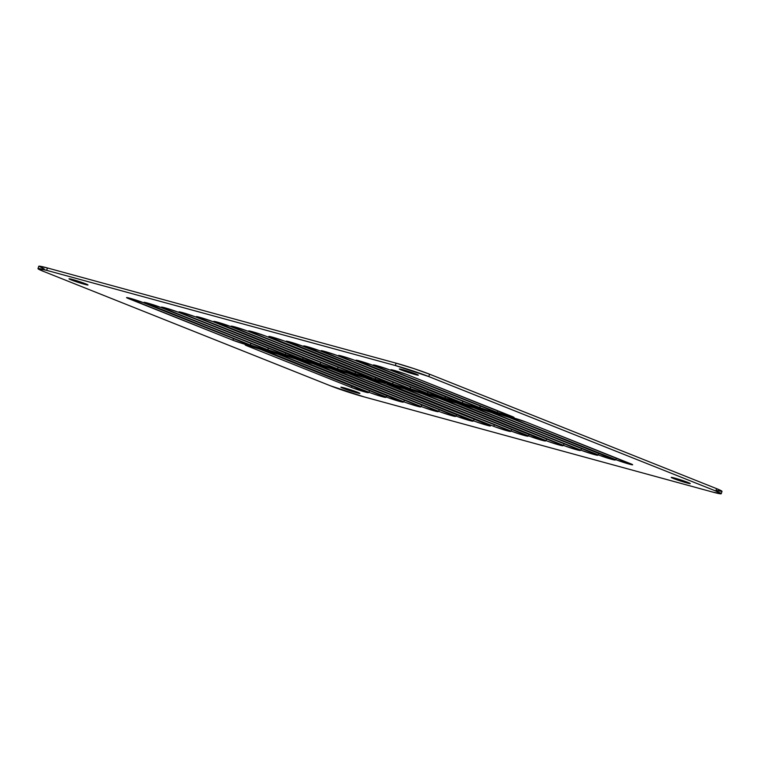 <?xml version="1.0" encoding="UTF-8"?>
<svg xmlns="http://www.w3.org/2000/svg" width="760" height="760" viewBox="0 0 760 760"><rect width="100%" height="100%" fill="white"/><g stroke="black" fill="none" stroke-linecap="round" stroke-linejoin="round"><path stroke-width="1.14" d="M343.073 388.303L343.292 387.619L343.073 388.303L340.945 387.191L344.365 387.894L357.751 392.312A9.994 0.56 18 0 1 359.917 393.395A9.994 0.56 18 0 1 353.542 391.875A9.994 0.56 18 0 1 343.073 388.303A9.994 0.56 18 0 1 340.908 387.22A9.994 0.56 18 0 1 347.282 388.74A9.994 0.56 18 0 1 357.751 392.312L359.879 393.433L356.459 392.72L343.073 388.303M673.398 478.486L673.616 477.793L673.398 478.486L671.27 477.365L674.69 478.078L688.075 482.495A9.994 0.56 18 0 1 690.241 483.578A9.994 0.56 18 0 1 683.867 482.058A9.994 0.56 18 0 1 673.398 478.486A9.994 0.56 18 0 1 671.232 477.403A9.994 0.56 18 0 1 677.606 478.923A9.994 0.56 18 0 1 688.075 482.495L690.194 483.616L686.774 482.904L673.398 478.486M401.479 370.063L401.698 369.369L401.479 370.063L399.351 368.942L402.772 369.654L416.157 374.072A9.994 0.56 18 0 1 418.323 375.155A9.994 0.56 18 0 1 411.948 373.635A9.994 0.56 18 0 1 401.479 370.063A9.994 0.56 18 0 1 399.313 368.98A9.994 0.56 18 0 1 405.688 370.5A9.994 0.56 18 0 1 416.157 374.072L418.276 375.183L414.856 374.471L401.479 370.063M71.155 279.88L71.373 279.186L71.155 279.88L69.027 278.758L72.447 279.471L85.832 283.888A9.994 0.56 18 0 1 87.998 284.971A9.994 0.56 18 0 1 81.624 283.452A9.994 0.56 18 0 1 71.155 279.88A9.994 0.56 18 0 1 68.989 278.797A9.994 0.56 18 0 1 75.364 280.316A9.994 0.56 18 0 1 85.832 283.888L87.96 285L84.54 284.287L71.155 279.88M721.231 493.734L722 491.359A24.985 1.396 -162 0 0 716.585 488.642L715.815 491.017L716.585 488.642L429.561 374.195L428.792 376.57L429.561 374.195A24.985 1.396 -162 0 0 396.102 363.166L395.333 365.531L396.102 363.166L47.433 267.966L46.654 270.341L395.333 365.531A24.985 1.396 18 0 1 428.792 376.57L715.815 491.017A24.985 1.396 18 0 1 721.231 493.734A24.985 1.396 18 0 1 712.567 492.033L363.897 396.834A24.985 1.396 18 0 1 330.438 385.805L43.415 271.358A24.985 1.396 18 0 1 38 268.641A24.985 1.396 18 0 1 46.654 270.341L47.433 267.966A24.985 1.396 -162 0 0 38.77 266.266L38 268.641M716.632 490.523L721.895 491.435L716.585 488.642L429.561 374.195L413.506 368.467L396.102 363.166L47.433 267.966L38.874 266.19L44.184 268.983M330.438 385.805L363.897 396.834L712.567 492.033L721.126 493.81L715.815 491.017L428.792 376.57L395.333 365.531L46.654 270.341L38.104 268.565L43.415 271.358L330.438 385.805M511.575 418.114L509.456 417.002L512.876 417.715L526.262 422.123L632.614 464.806L617.13 460.19L511.575 418.114A9.994 0.56 18 0 1 509.409 417.031A9.994 0.56 18 0 1 515.793 418.551A9.994 0.56 18 0 1 526.262 422.123L630.496 463.685A9.994 0.56 18 0 1 632.662 464.769A9.994 0.56 18 0 1 626.288 463.248A9.994 0.56 18 0 1 615.818 459.676L616.341 458.042L615.818 459.676L511.575 418.114L511.803 417.43L511.575 418.114M247.323 345.971L245.195 344.85L248.615 345.562L260.68 349.467L368.362 392.663L352.877 388.046L247.323 345.971A9.994 0.56 18 0 1 245.157 344.888A9.994 0.56 18 0 1 251.531 346.408A9.994 0.56 18 0 1 262 349.98L366.234 391.542A9.994 0.56 18 0 1 368.401 392.625A9.994 0.56 18 0 1 362.026 391.106A9.994 0.56 18 0 1 351.557 387.534L352.089 385.899L351.557 387.534L247.323 345.971L247.541 345.277L247.323 345.971M494.142 413.354L492.024 412.243L495.444 412.955L508.829 417.363L615.182 460.047L599.697 455.43L494.142 413.354A9.994 0.56 18 0 1 491.976 412.272A9.994 0.56 18 0 1 498.361 413.791A9.994 0.56 18 0 1 508.829 417.363L613.063 458.926A9.994 0.56 18 0 1 615.23 460.009A9.994 0.56 18 0 1 608.845 458.489A9.994 0.56 18 0 1 598.376 454.917L598.908 453.283L598.376 454.917L494.142 413.354L494.37 412.67L494.142 413.354M383.667 396.302L385.795 397.423L382.375 396.71L370.31 392.806L262.627 349.609L278.113 354.226L383.667 396.302A9.994 0.56 18 0 1 385.833 397.385A9.994 0.56 18 0 1 379.459 395.865A9.994 0.56 18 0 1 368.99 392.293L369.522 390.659L368.99 392.293L264.755 350.731A9.994 0.56 18 0 1 262.589 349.647A9.994 0.56 18 0 1 268.964 351.167A9.994 0.56 18 0 1 279.433 354.74L383.667 396.302M265.088 349.02L267.206 350.132L263.786 349.419L250.401 345.012L144.048 302.328L160.844 307.448L265.088 349.02A9.994 0.56 18 0 1 267.254 350.103A9.994 0.56 18 0 1 260.87 348.574A9.994 0.56 18 0 1 250.401 345.012L250.933 343.377L250.401 345.012L146.167 303.44L146.395 302.755L146.167 303.44A9.994 0.56 18 0 1 144.001 302.356A9.994 0.56 18 0 1 150.375 303.886A9.994 0.56 18 0 1 160.844 307.448L265.088 349.02M479.798 407.635L375.554 366.073L373.435 364.952L376.856 365.665L390.241 370.082L494.475 411.644L496.594 412.756L493.173 412.043L479.798 407.635L480.32 406.001L479.798 407.635L375.554 366.073A9.994 0.56 18 0 1 373.388 364.99A9.994 0.56 18 0 1 379.772 366.51A9.994 0.56 18 0 1 390.241 370.082L494.475 411.644A9.994 0.56 18 0 1 496.641 412.727A9.994 0.56 18 0 1 490.267 411.207A9.994 0.56 18 0 1 479.798 407.635M282.188 355.49L280.07 354.369L283.49 355.081L295.545 358.986L403.227 402.183L387.742 397.565L282.188 355.49L282.416 354.797L282.188 355.49A9.994 0.56 18 0 1 280.022 354.407A9.994 0.56 18 0 1 286.397 355.927A9.994 0.56 18 0 1 296.865 359.499L401.109 401.062A9.994 0.56 18 0 1 403.265 402.144A9.994 0.56 18 0 1 396.891 400.624A9.994 0.56 18 0 1 386.422 397.052L386.954 395.418L386.422 397.052L282.188 355.49M418.541 405.821L420.66 406.942L417.24 406.229L405.175 402.325L297.502 359.128L312.987 363.745L418.541 405.821A9.994 0.56 18 0 1 420.707 406.904A9.994 0.56 18 0 1 414.323 405.384A9.994 0.56 18 0 1 403.854 401.812L404.387 400.178L403.854 401.812L299.62 360.249L299.849 359.556L299.62 360.249A9.994 0.56 18 0 1 297.454 359.166A9.994 0.56 18 0 1 303.838 360.687A9.994 0.56 18 0 1 314.308 364.258L418.541 405.821M435.974 410.58L438.092 411.702L434.673 410.989L422.608 407.084L314.934 363.888L330.419 368.505L435.974 410.58A9.994 0.56 18 0 1 438.14 411.663A9.994 0.56 18 0 1 431.756 410.144A9.994 0.56 18 0 1 421.287 406.572L421.819 404.938L421.287 406.572L317.053 365.009L317.281 364.315L317.053 365.009A9.994 0.56 18 0 1 314.887 363.926A9.994 0.56 18 0 1 321.271 365.446A9.994 0.56 18 0 1 331.74 369.018L435.974 410.58M488.272 424.859L490.399 425.98L486.979 425.267L474.914 421.363L367.232 378.166L382.717 382.784L488.272 424.859A9.994 0.56 18 0 1 490.438 425.942A9.994 0.56 18 0 1 484.063 424.422A9.994 0.56 18 0 1 473.594 420.85L474.126 419.216L473.594 420.85L369.36 379.287L369.578 378.603L369.36 379.287A9.994 0.56 18 0 1 367.194 378.204A9.994 0.56 18 0 1 373.568 379.724A9.994 0.56 18 0 1 384.037 383.296L488.272 424.859M453.406 415.34L455.525 416.461L452.105 415.748L440.04 411.844L332.367 368.647L347.852 373.264L453.406 415.34A9.994 0.56 18 0 1 455.572 416.423A9.994 0.56 18 0 1 449.198 414.903A9.994 0.56 18 0 1 438.729 411.331L439.251 409.697L438.729 411.331L334.485 369.769L334.713 369.075L334.485 369.769A9.994 0.56 18 0 1 332.32 368.685A9.994 0.56 18 0 1 338.703 370.205A9.994 0.56 18 0 1 349.173 373.777L453.406 415.34M351.927 374.528L349.799 373.407L353.219 374.119L365.284 378.024L472.957 421.22L457.482 416.603L351.927 374.528L352.146 373.834L351.927 374.528A9.994 0.56 18 0 1 349.762 373.445A9.994 0.56 18 0 1 356.136 374.965A9.994 0.56 18 0 1 366.605 378.537L470.839 420.099A9.994 0.56 18 0 1 473.005 421.183A9.994 0.56 18 0 1 466.63 419.662A9.994 0.56 18 0 1 456.161 416.09L456.693 414.456L456.161 416.09L351.927 374.528M247.646 344.251L249.774 345.373L246.354 344.66L232.968 340.252L126.616 297.569L143.412 302.689L247.646 344.251A9.994 0.56 18 0 1 249.812 345.344A9.994 0.56 18 0 1 243.438 343.815A9.994 0.56 18 0 1 232.968 340.252L233.5 338.618L232.968 340.252L128.734 298.68L128.963 297.996L128.734 298.68A9.994 0.56 18 0 1 126.568 297.597A9.994 0.56 18 0 1 132.943 299.117A9.994 0.56 18 0 1 143.412 302.689L247.646 344.251M491.387 412.604L595.631 454.166L597.75 455.287L594.329 454.575L580.944 450.158L476.71 408.595L474.591 407.483L478.012 408.196L491.387 412.604L595.631 454.166A9.994 0.56 18 0 1 597.797 455.249A9.994 0.56 18 0 1 591.413 453.729A9.994 0.56 18 0 1 580.944 450.158L581.476 448.523L580.944 450.158L476.71 408.595L476.938 407.911L476.71 408.595A9.994 0.56 18 0 1 474.544 407.512A9.994 0.56 18 0 1 480.918 409.032A9.994 0.56 18 0 1 491.387 412.604M578.198 449.407L580.317 450.528L576.897 449.815L564.832 445.911L457.159 402.724L473.955 407.844L578.198 449.407A9.994 0.56 18 0 1 580.355 450.49A9.994 0.56 18 0 1 573.981 448.97A9.994 0.56 18 0 1 563.511 445.398L564.043 443.764L563.511 445.398L459.277 403.835L459.505 403.151L459.277 403.835A9.994 0.56 18 0 1 457.111 402.752A9.994 0.56 18 0 1 463.486 404.272A9.994 0.56 18 0 1 473.955 407.844L578.198 449.407M560.756 444.647L562.885 445.769L559.464 445.056L547.399 441.151L439.717 397.964L456.522 403.085L560.756 444.647A9.994 0.56 18 0 1 562.922 445.73A9.994 0.56 18 0 1 556.548 444.21A9.994 0.56 18 0 1 546.079 440.638L546.611 439.005L546.079 440.638L441.845 399.076L442.063 398.392L441.845 399.076A9.994 0.56 18 0 1 439.679 397.993A9.994 0.56 18 0 1 446.053 399.513A9.994 0.56 18 0 1 456.522 403.085L560.756 444.647M424.412 394.316L422.284 393.205L425.704 393.917L439.09 398.325L545.452 441.009L529.967 436.392L424.412 394.316L424.631 393.632L424.412 394.316A9.994 0.56 18 0 1 422.247 393.233A9.994 0.56 18 0 1 428.621 394.753A9.994 0.56 18 0 1 439.09 398.325L543.324 439.888A9.994 0.56 18 0 1 545.49 440.971A9.994 0.56 18 0 1 539.115 439.451A9.994 0.56 18 0 1 528.646 435.879L529.178 434.245L528.646 435.879L424.412 394.316M421.658 393.566L525.892 435.128L528.019 436.249L524.6 435.537L511.214 431.119L406.98 389.557L404.852 388.445L408.272 389.158L421.658 393.566L525.892 435.128A9.994 0.56 18 0 1 528.058 436.212A9.994 0.56 18 0 1 521.683 434.691A9.994 0.56 18 0 1 511.214 431.119L511.746 429.485L511.214 431.119L406.98 389.557L407.198 388.873L406.98 389.557A9.994 0.56 18 0 1 404.814 388.474A9.994 0.56 18 0 1 411.188 389.994A9.994 0.56 18 0 1 421.658 393.566M508.459 430.369L510.578 431.49L507.157 430.777L495.102 426.873L387.419 383.686L404.225 388.806L508.459 430.369A9.994 0.56 18 0 1 510.625 431.452A9.994 0.56 18 0 1 504.25 429.932A9.994 0.56 18 0 1 493.781 426.36L494.314 424.726L493.781 426.36L389.548 384.798L389.766 384.113L389.548 384.798A9.994 0.56 18 0 1 387.381 383.714A9.994 0.56 18 0 1 393.756 385.234A9.994 0.56 18 0 1 404.225 388.806L508.459 430.369M267.834 349.771L163.6 308.209L161.481 307.087L164.901 307.8L178.286 312.208L282.52 353.78L284.639 354.891L281.219 354.179L267.834 349.771L268.365 348.137L267.834 349.771L163.6 308.209A9.994 0.56 18 0 1 161.434 307.116A9.994 0.56 18 0 1 167.817 308.645A9.994 0.56 18 0 1 178.286 312.208L282.52 353.78A9.994 0.56 18 0 1 284.687 354.863A9.994 0.56 18 0 1 278.302 353.343A9.994 0.56 18 0 1 267.834 349.771M250.772 332.006L248.644 330.885L252.063 331.597L265.449 336.005L371.811 378.689L355.005 373.568L250.772 332.006A9.994 0.56 18 0 1 248.605 330.913A9.994 0.56 18 0 1 254.98 332.443A9.994 0.56 18 0 1 265.449 336.005L369.683 377.577A9.994 0.56 18 0 1 371.849 378.66A9.994 0.56 18 0 1 365.474 377.14A9.994 0.56 18 0 1 355.005 373.568L355.537 371.934L355.005 373.568L250.772 332.006L250.99 331.312L250.772 332.006M181.032 312.968L178.913 311.847L182.333 312.559L195.719 316.967L302.072 359.651L285.266 354.53L181.032 312.968A9.994 0.56 18 0 1 178.866 311.875A9.994 0.56 18 0 1 185.25 313.405A9.994 0.56 18 0 1 195.719 316.967L299.953 358.54A9.994 0.56 18 0 1 302.119 359.623A9.994 0.56 18 0 1 295.735 358.102A9.994 0.56 18 0 1 285.266 354.53L285.798 352.897L285.266 354.53L181.032 312.968L181.26 312.274L181.032 312.968M198.464 317.727L196.346 316.606L199.766 317.319L213.151 321.727L319.504 364.41L302.708 359.29L198.464 317.727A9.994 0.56 18 0 1 196.298 316.635A9.994 0.56 18 0 1 202.682 318.165A9.994 0.56 18 0 1 213.151 321.727L317.385 363.299A9.994 0.56 18 0 1 319.551 364.382A9.994 0.56 18 0 1 313.177 362.862A9.994 0.56 18 0 1 302.708 359.29L303.231 357.656L302.708 359.29L198.464 317.727L198.692 317.034L198.464 317.727M334.818 368.058L336.946 369.17L333.516 368.457L320.14 364.049L213.778 321.366L230.584 326.486L334.818 368.058A9.994 0.56 18 0 1 336.984 369.141A9.994 0.56 18 0 1 330.609 367.622A9.994 0.56 18 0 1 320.14 364.049L320.673 362.416L320.14 364.049L215.906 322.487A9.994 0.56 18 0 1 213.74 321.394A9.994 0.56 18 0 1 220.115 322.924A9.994 0.56 18 0 1 230.584 326.486L334.818 368.058M337.573 368.809L232.294 326.809L231.572 326.125L234.631 326.838L248.016 331.246L352.25 372.818L354.378 373.93L350.959 373.217L337.573 368.809L338.105 367.175L337.573 368.809L233.339 327.247A9.994 0.56 18 0 1 231.173 326.154A9.994 0.56 18 0 1 237.548 327.683A9.994 0.56 18 0 1 248.016 331.246L352.25 372.818A9.994 0.56 18 0 1 354.416 373.901A9.994 0.56 18 0 1 348.042 372.381A9.994 0.56 18 0 1 337.573 368.809M392.996 370.832L390.868 369.712L394.288 370.424L406.353 374.328L514.035 417.515L497.23 412.395L392.996 370.832A9.994 0.56 18 0 1 390.83 369.749A9.994 0.56 18 0 1 397.204 371.269A9.994 0.56 18 0 1 407.673 374.841L511.907 416.404A9.994 0.56 18 0 1 514.073 417.487A9.994 0.56 18 0 1 507.699 415.967A9.994 0.56 18 0 1 497.23 412.395L497.762 410.761L497.23 412.395L392.996 370.832L393.214 370.139L392.996 370.832M477.042 406.885L479.161 407.997L475.741 407.284L462.355 402.876L356.003 360.192L371.488 364.809L477.042 406.885A9.994 0.56 18 0 1 479.208 407.968A9.994 0.56 18 0 1 472.824 406.448A9.994 0.56 18 0 1 462.355 402.876L462.887 401.242L462.355 402.876L358.122 361.313A9.994 0.56 18 0 1 355.955 360.231A9.994 0.56 18 0 1 362.339 361.75A9.994 0.56 18 0 1 372.808 365.322L477.042 406.885M340.689 356.554L338.57 355.433L341.99 356.145L354.055 360.05L461.728 403.237L444.923 398.116L340.689 356.554A9.994 0.56 18 0 1 338.523 355.471A9.994 0.56 18 0 1 344.907 356.991A9.994 0.56 18 0 1 355.376 360.563L459.61 402.125A9.994 0.56 18 0 1 461.776 403.209A9.994 0.56 18 0 1 455.392 401.688A9.994 0.56 18 0 1 444.923 398.116L445.455 396.483L444.923 398.116L340.689 356.554L340.917 355.86L340.689 356.554M323.256 351.794L321.138 350.673L324.558 351.386L336.623 355.291L444.296 398.477L427.49 393.357L323.256 351.794A9.994 0.56 18 0 1 321.091 350.712A9.994 0.56 18 0 1 327.465 352.231A9.994 0.56 18 0 1 337.934 355.803L442.177 397.366A9.994 0.56 18 0 1 444.344 398.449A9.994 0.56 18 0 1 437.959 396.929A9.994 0.56 18 0 1 427.49 393.357L428.022 391.723L427.49 393.357L323.256 351.794L323.484 351.101L323.256 351.794M410.058 388.597L303.696 345.914L319.181 350.531L424.735 392.606L426.863 393.718L423.443 393.005L410.058 388.597L410.59 386.963L410.058 388.597L305.824 347.035A9.994 0.56 18 0 1 303.658 345.952A9.994 0.56 18 0 1 310.033 347.472A9.994 0.56 18 0 1 320.501 351.044L424.735 392.606A9.994 0.56 18 0 1 426.901 393.69A9.994 0.56 18 0 1 420.527 392.169A9.994 0.56 18 0 1 410.058 388.597M407.303 387.847L409.431 388.959L406.011 388.246L392.625 383.838L286.263 341.154L301.748 345.772L407.303 387.847A9.994 0.56 18 0 1 409.469 388.93A9.994 0.56 18 0 1 403.094 387.41A9.994 0.56 18 0 1 392.625 383.838L393.158 382.204L392.625 383.838L288.392 342.276A9.994 0.56 18 0 1 286.226 341.192A9.994 0.56 18 0 1 292.6 342.712A9.994 0.56 18 0 1 303.069 346.284L407.303 387.847M270.959 337.516L268.831 336.395L272.251 337.108L284.316 341.012L391.998 384.199L375.193 379.078L270.959 337.516A9.994 0.56 18 0 1 268.793 336.433A9.994 0.56 18 0 1 275.167 337.953A9.994 0.56 18 0 1 285.637 341.525L389.87 383.087A9.994 0.56 18 0 1 392.036 384.17A9.994 0.56 18 0 1 385.662 382.651A9.994 0.56 18 0 1 375.193 379.078L375.725 377.445L375.193 379.078L270.959 337.516L271.177 336.822L270.959 337.516M288.61 341.582L288.392 342.276L288.61 341.582M306.052 346.341L305.824 347.035L306.052 346.341M358.349 360.62L358.122 361.313L358.349 360.62M233.557 326.553L233.339 327.247L233.557 326.553M216.125 321.793L215.906 322.487L216.125 321.793M163.827 307.515L163.6 308.209L163.827 307.515M375.782 365.38L375.554 366.073L375.782 365.38M264.974 350.037L264.755 350.731L264.974 350.037"/></g></svg>
